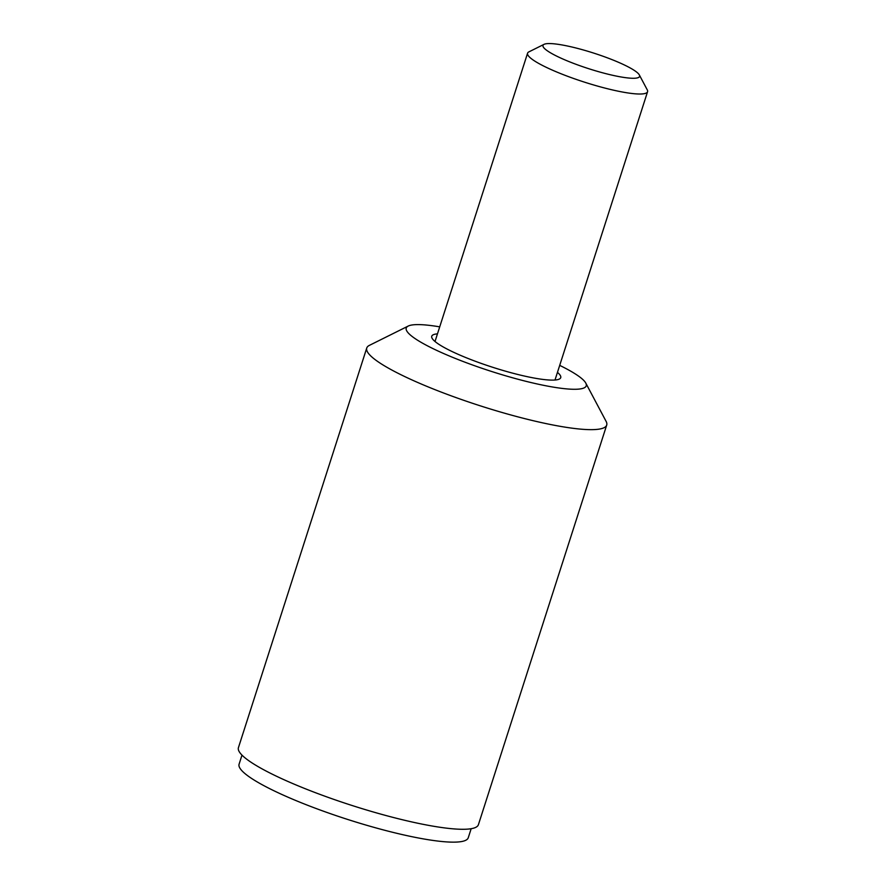 <?xml version="1.0" encoding="UTF-8"?>
<svg xmlns="http://www.w3.org/2000/svg" width="886" height="886" viewBox="0 0 886 886"><rect width="100%" height="100%" fill="white"/><g stroke="black" fill="none" stroke-linecap="round" stroke-linejoin="round"><path stroke-width="1.33" d="M439.722 326.856A94.514 15.25 17.8 0 0 408.224 326.059A94.514 15.25 17.8 0 0 419.277 341.265A94.514 15.25 17.8 0 0 525.409 381.179A94.514 15.25 17.8 0 0 585.768 383.062A94.514 15.25 17.8 0 0 573.187 372.618A94.514 15.25 17.8 0 0 559.697 365.375M585.768 383.062L606.113 421.382A126.011 20.345 -162.2 0 1 606.711 425.058A126.011 20.345 -162.2 0 1 516.184 416.409A126.011 20.345 -162.2 0 1 384.125 365.641A126.011 20.345 -162.2 0 1 366.749 348.021A126.011 20.345 -162.2 0 1 369.384 345.374L408.224 326.059M366.749 348.021L238.434 747.651A126.011 20.345 17.8 0 0 255.81 765.271A126.011 20.345 17.8 0 0 387.869 816.039A126.011 20.345 17.8 0 0 478.407 824.7L606.711 425.058M437.474 333.856A67.735 10.931 17.8 0 0 431.748 336.237A67.735 10.931 17.8 0 0 441.084 345.706A67.735 10.931 17.8 0 0 512.064 372.995A67.735 10.931 17.8 0 0 560.727 377.646A67.735 10.931 17.8 0 0 557.449 372.375M632.582 69.329A50.723 8.184 -162.2 0 1 639.327 74.933A50.723 8.184 -162.2 0 1 606.932 73.926A50.723 8.184 -162.2 0 1 549.973 52.495A50.723 8.184 -162.2 0 1 544.048 44.344A50.723 8.184 -162.2 0 1 583.309 49.959A50.723 8.184 -162.2 0 1 632.582 69.329M639.327 74.933L647.267 89.874A63.006 10.167 -162.2 0 1 647.566 91.723A63.006 10.167 -162.2 0 1 602.292 87.393A63.006 10.167 -162.2 0 1 536.263 62.009A63.006 10.167 -162.2 0 1 527.58 53.193A63.006 10.167 -162.2 0 1 528.898 51.875L544.048 44.344M471.164 828.709L468.251 837.757A120.341 19.426 -162.2 0 1 381.788 829.495A120.341 19.426 -162.2 0 1 255.677 781.009A120.341 19.426 -162.2 0 1 239.087 764.186L241.989 755.127M647.566 91.723L555.001 380.016M527.58 53.193L435.015 341.498"/></g></svg>
